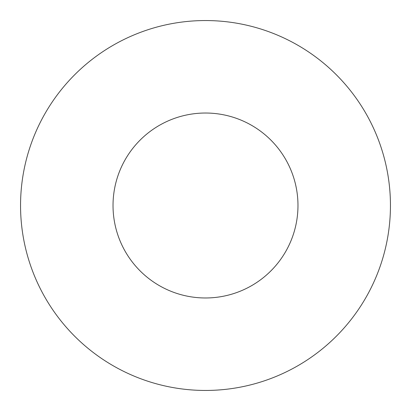 <?xml version="1.0" encoding="UTF-8"?>
<svg xmlns="http://www.w3.org/2000/svg" width="411" height="411" viewBox="0 0 411 411"><rect width="100%" height="100%" fill="white"/><g stroke="black" fill="none" stroke-linecap="round" stroke-linejoin="round"><path stroke-width="0.62" d="M390.45 205.5A184.95 184.95 0 0 0 205.5 20.55A184.95 184.95 0 0 0 20.55 205.5A184.95 184.95 0 0 0 205.5 390.45A184.95 184.95 0 0 0 390.45 205.5M205.5 113.025A92.475 92.475 0 0 1 297.975 205.5A92.475 92.475 0 0 1 205.5 297.975A92.475 92.475 0 0 1 113.025 205.5A92.475 92.475 0 0 1 205.5 113.025"/></g></svg>
